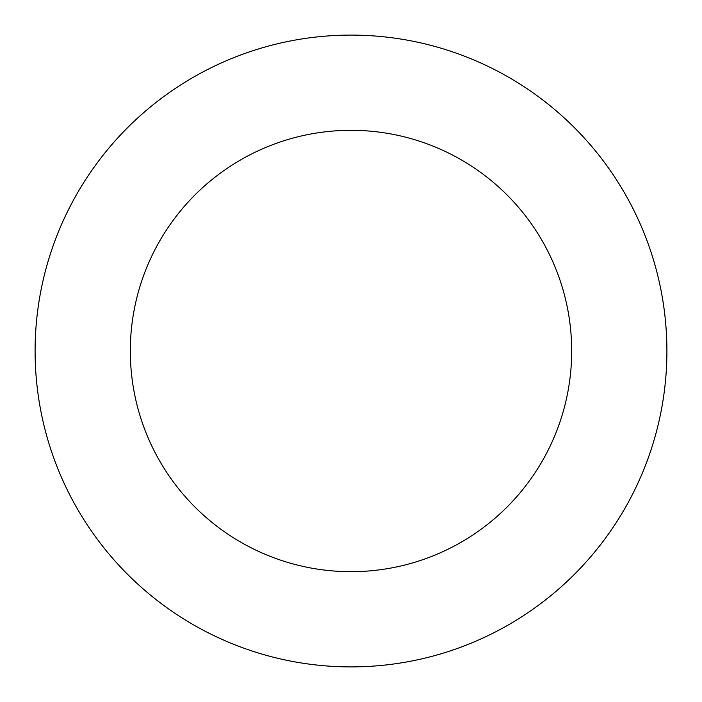 <?xml version="1.0" encoding="UTF-8"?>
<svg xmlns="http://www.w3.org/2000/svg" width="702" height="702" viewBox="0 0 702 702"><rect width="100%" height="100%" fill="white"/><g stroke="black" fill="none" stroke-linecap="round" stroke-linejoin="round"><path stroke-width="0.53" stroke-dasharray="3.51 2.63" d="M351 35.1A315.9 315.9 0 0 0 35.1 351A315.9 315.9 0 0 0 351 666.9A315.9 315.9 0 0 0 666.9 351A315.9 315.9 0 0 0 351 35.1M351 130.318A220.682 220.682 0 0 1 571.682 351A220.682 220.682 0 0 1 351 571.682A220.682 220.682 0 0 1 130.318 351A220.682 220.682 0 0 1 351 130.318"/><path stroke-width="1.05" d="M351 35.1A315.9 315.9 0 0 0 35.1 351A315.9 315.9 0 0 0 351 666.9A315.9 315.9 0 0 0 666.9 351A315.9 315.9 0 0 0 351 35.1M351 130.318A220.682 220.682 0 0 1 571.682 351A220.682 220.682 0 0 1 351 571.682A220.682 220.682 0 0 1 130.318 351A220.682 220.682 0 0 1 351 130.318"/></g></svg>
